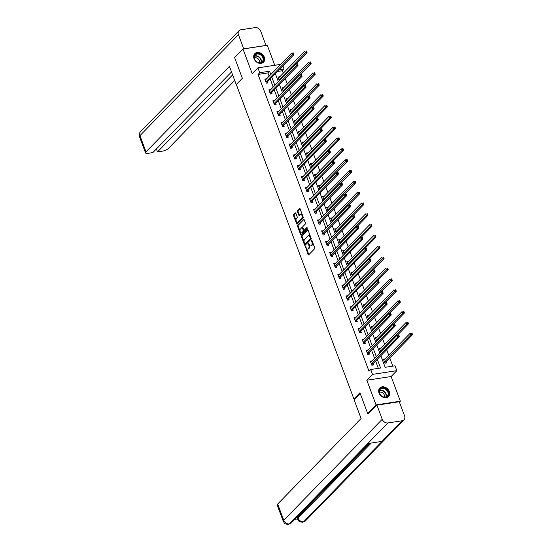<?xml version="1.0" encoding="UTF-8"?>
<svg xmlns="http://www.w3.org/2000/svg" width="552" height="552" viewBox="0 0 552 552"><rect width="100%" height="100%" fill="white"/><g stroke="black" fill="none" stroke-linecap="round" stroke-linejoin="round"><path stroke-width="0.83" d="M305.428 246.537L308.085 254.506A0.766 0.407 -98.7 0 0 308.533 254.927A0.766 0.407 -98.7 0 0 308.671 254.851L314.592 248.779A0.766 0.407 -98.7 0 0 314.668 247.758L311.956 240.506L311.542 240.265L311.845 241.921A2.456 1.297 -98.7 0 1 311.611 245.185L311.114 245.688A2.456 1.297 -98.7 0 1 310.666 245.93A2.456 1.297 -98.7 0 1 309.244 244.584L308.485 243.404L308.782 245.053A2.456 1.297 -98.7 0 1 308.547 248.317L308.057 248.821A2.456 1.297 -98.7 0 1 307.609 249.069A2.456 1.297 -98.7 0 1 306.188 247.717L305.428 246.537M254.044 58.712A6.1 4.816 44.3 0 0 258.405 63.031A6.1 4.816 44.3 0 0 263.539 62.19A6.1 4.816 44.3 0 0 264.298 57.146A6.1 4.816 44.3 0 0 259.937 52.826A6.1 4.816 44.3 0 0 254.803 53.668A6.1 4.816 44.3 0 0 254.044 58.712M379.051 393.058A6.1 4.816 44.3 0 0 383.412 397.378A6.1 4.816 44.3 0 0 388.546 396.536A6.1 4.816 44.3 0 0 389.305 391.492A6.1 4.816 44.3 0 0 384.944 387.173A6.1 4.816 44.3 0 0 379.81 388.015A6.1 4.816 44.3 0 0 379.051 393.058M295.9 213.32A0.766 0.407 -98.7 0 0 295.451 212.899A0.766 0.407 -98.7 0 0 295.313 212.975L293.65 214.68A0.766 0.407 -98.7 0 0 293.581 215.701L296.59 223.753A0.766 0.407 -98.7 0 0 297.038 224.174A0.766 0.407 -98.7 0 0 297.176 224.098L303.096 218.033A0.766 0.407 -98.7 0 0 303.165 217.012L300.157 208.96A0.766 0.407 -98.7 0 0 299.708 208.539A0.766 0.407 -98.7 0 0 299.57 208.615L297.562 210.671A0.766 0.407 -98.7 0 0 297.493 211.685L298.784 215.135A0.766 0.407 -98.7 0 0 299.225 215.556A0.766 0.407 -98.7 0 0 299.363 215.48L300.357 214.459A2.056 1.083 -98.7 0 1 300.736 214.259A2.056 1.083 -98.7 0 1 302.034 215.742A2.056 1.083 -98.7 0 1 301.723 218.109L297.832 222.111A2.056 1.083 -98.7 0 1 297.452 222.311A2.056 1.083 -98.7 0 1 296.155 220.821A2.056 1.083 -98.7 0 1 296.465 218.454L297.114 217.792A0.766 0.407 -98.7 0 0 297.183 216.77L295.9 213.32M269.141 76.224L267.913 72.933L258.053 74.43L259.73 72.719L257.908 67.848L280.692 64.377M368.991 413.289L367.673 413.489L359.932 392.769L353.901 398.951L236.325 84.49L242.356 78.308L234.607 57.587L242.983 49.004L252.216 73.685L257.908 67.848M367.673 413.489L376.05 404.906L400.366 401.2L391.133 376.519L396.826 370.675L372.517 374.38L370.696 369.509L380.556 368.012L377.306 359.331M391.133 376.519L366.825 380.218L376.05 404.906M366.825 380.218L372.517 374.38M258.053 74.43L369.019 371.227L370.696 369.509M301.592 235.911A0.766 0.407 -98.7 0 0 301.516 236.925L304.525 244.984A0.766 0.407 -98.7 0 0 304.973 245.405A0.766 0.407 -98.7 0 0 305.111 245.329L311.031 239.257A0.766 0.407 -98.7 0 0 311.107 238.236L308.092 230.184A0.766 0.407 -98.7 0 0 307.65 229.763A0.766 0.407 -98.7 0 0 307.505 229.839L301.592 235.911L302.248 235.807A0.766 0.407 -98.7 0 0 302.172 236.829L304.152 242.121M300.557 234.365L297.549 226.313A0.766 0.407 -98.7 0 1 297.625 225.292L303.538 219.227A0.766 0.407 -98.7 0 1 303.683 219.151A0.766 0.407 -98.7 0 1 304.124 219.572L305.415 223.015A0.766 0.407 -98.7 0 1 305.339 224.036L302.938 226.499A0.766 0.407 -98.7 0 0 302.869 227.521L303.717 229.804A0.766 0.407 -98.7 0 0 304.166 230.225A0.766 0.407 -98.7 0 0 304.304 230.149L306.898 227.534L307.16 228.542L301.144 234.717A0.766 0.407 -98.7 0 1 301.006 234.793A0.766 0.407 -98.7 0 1 300.557 234.365L301.213 234.269L300.44 232.192M274.765 65.281L267.299 45.298L242.983 49.004M399.441 402.146L400.366 401.2M353.901 398.951L354.991 398.786M378.361 368.343L375.636 361.049M374.594 358.276L371.579 350.203M370.537 347.429L367.522 339.356M366.487 336.575L363.464 328.502M362.429 325.728L359.407 317.655M358.372 314.882L355.35 306.808M354.315 304.035L351.3 295.962M350.258 293.188L347.242 285.115M346.201 282.334L343.185 274.261M342.15 271.487L339.128 263.414M338.093 260.641L335.071 252.568M334.036 249.794L331.021 241.721M329.979 238.947L326.963 230.874M325.921 228.093L322.906 220.02M321.871 217.246L318.849 209.173M317.814 206.4L314.792 198.327M313.757 195.553L310.735 187.48M309.7 184.706L306.684 176.633M305.642 173.852L302.627 165.779M301.585 163.006L298.57 154.933M297.535 152.159L294.513 144.086M293.478 141.312L290.455 133.239M289.42 130.465L286.405 122.392M285.363 119.611L282.348 111.538M281.306 108.765L278.291 100.692M277.249 97.918L274.234 89.845M273.199 87.071L270.176 78.998M371.958 360.973L370.247 361.042L371.806 365.217L373.456 364.969L373.035 363.844M367.901 350.127L366.197 350.196L367.756 354.37L369.398 354.122L368.977 352.997M363.851 339.28L362.14 339.349L363.699 343.523L365.341 343.275L364.92 342.143M359.794 328.433L358.082 328.502L359.642 332.677L361.284 332.421L360.863 331.297M355.736 317.586L354.025 317.655L355.585 321.823L357.227 321.575L356.806 320.45M351.679 306.733L349.968 306.802L351.527 310.976L353.17 310.728L352.749 309.603M347.622 295.886L345.911 295.955L347.477 300.129L349.119 299.881L348.698 298.756M343.565 285.039L341.86 285.108L343.42 289.282L345.062 289.034L344.641 287.902M339.514 274.192L337.803 274.261L339.363 278.436L341.005 278.18L340.584 277.056M335.457 263.345L333.746 263.414L335.305 267.582L336.948 267.334L336.527 266.209M331.4 252.492L329.689 252.561L331.248 256.735L332.89 256.487L332.47 255.362M327.343 241.645L325.632 241.714L327.191 245.888L328.84 245.64L328.419 244.515M323.286 230.798L321.581 230.867L323.141 235.042L324.783 234.793L324.362 233.662M319.235 219.951L317.524 220.02L319.084 224.195L320.726 223.939L320.305 222.815M315.178 209.105L313.467 209.173L315.026 213.341L316.669 213.093L316.248 211.968M311.121 198.251L309.41 198.32L310.969 202.494L312.611 202.246L312.19 201.121M307.064 187.404L305.353 187.473L306.912 191.647L308.554 191.399L308.133 190.274M303.007 176.557L301.295 176.626L302.862 180.801L304.504 180.552L304.083 179.421M298.949 165.71L297.245 165.779L298.804 169.954L300.447 169.699L300.026 168.574M294.899 154.864L293.188 154.933L294.747 159.1L296.389 158.852L295.969 157.727M290.842 144.01L289.131 144.079L290.69 148.253L292.332 148.005L291.911 146.88M286.785 133.163L285.073 133.232L286.633 137.407L288.275 137.158L287.854 136.034M282.727 122.316L281.016 122.385L282.576 126.56L284.218 126.311L283.797 125.18M278.67 111.469L276.966 111.538L278.525 115.713L280.168 115.458L279.747 114.333M274.62 100.623L272.909 100.692L274.468 104.859L276.11 104.611L275.69 103.486M270.563 89.769L268.852 89.838L270.411 94.012L272.053 93.764L271.632 92.639M266.506 78.922L264.794 78.991L266.354 83.166L267.996 82.917L267.575 81.793M392.817 366.142L389.781 358.02M388.739 355.246L386.676 349.726M384.682 344.393L382.619 338.88M380.632 333.546L378.568 328.026M376.574 322.699L374.511 317.179M372.517 311.852L370.454 306.332M368.46 301.006L366.397 295.486M364.403 290.152L362.34 284.639M360.352 279.305L358.282 273.785M356.295 268.458L354.232 262.938M352.238 257.611L350.175 252.091M348.181 246.765L346.118 241.245M344.124 235.911L342.061 230.398M340.066 225.064L338.003 219.544M336.016 214.217L333.953 208.697M331.959 203.371L329.896 197.851M327.902 192.524L325.839 187.004M323.845 181.67L321.781 176.157M319.787 170.823L317.724 165.303M315.73 159.976L313.667 154.456M311.68 149.13L309.617 143.61M307.623 138.283L305.56 132.763M303.565 127.429L301.502 121.916M299.508 116.582L297.445 111.062M295.451 105.736L293.388 100.216M291.401 94.889L289.338 89.369M287.344 84.042L285.28 78.522M283.286 73.188L282.369 70.732L277.518 71.47M385.103 358.972L383.392 359.048L384.951 363.216L386.593 362.968L386.172 361.843M381.046 348.126L379.334 348.195L380.742 351.969M376.988 337.279L375.277 337.348L376.692 341.122M372.931 326.432L371.22 326.501L372.634 330.268M368.874 315.585L367.17 315.654L368.577 319.422M364.824 304.732L363.112 304.808L364.52 308.575M360.767 293.885L359.055 293.954L360.463 297.728M356.709 283.038L354.998 283.107L356.413 286.881M352.652 272.191L350.941 272.26L352.355 276.028M348.595 261.344L346.891 261.413L348.298 265.181M344.545 250.491L342.833 250.567L344.241 254.334M340.487 239.644L338.776 239.713L340.184 243.487M336.43 228.797L334.719 228.866L336.127 232.64M332.373 217.95L330.662 218.019L332.076 221.787M328.316 207.103L326.605 207.172L328.019 210.94M324.259 196.25L322.554 196.326L323.962 200.093M320.208 185.403L318.497 185.472L319.905 189.246M316.151 174.556L314.44 174.625L315.847 178.399M312.094 163.709L310.383 163.778L311.797 167.546M308.037 152.863L306.325 152.932L307.74 156.699M303.979 142.009L302.275 142.085L303.683 145.852M299.929 131.162L298.218 131.231L299.626 135.005M295.872 120.315L294.161 120.384L295.568 124.159M291.815 109.468L290.104 109.537L291.511 113.305M287.758 98.622L286.046 98.691L287.461 102.458M283.7 87.768L281.989 87.844L283.404 91.611M279.643 76.921L277.939 76.99L279.346 80.764M282.9 65.957L284.038 69.014L279.195 69.752M282.369 70.732L284.038 69.014M380.825 355.729L385.151 367.308L395.011 365.81L396.826 370.675M270.818 74.506L269.583 71.215L259.73 72.719M376.271 356.557L373.255 348.484M372.214 345.711L369.198 337.638M368.156 334.857L365.141 326.784M364.099 324.01L361.084 315.937M360.049 313.163L357.027 305.09M355.992 302.317L352.969 294.244M351.934 291.47L348.919 283.397M347.877 280.616L344.862 272.543M343.82 269.769L340.805 261.696M339.77 258.922L336.748 250.849M335.713 248.076L332.69 240.003M331.655 237.229L328.633 229.156M327.598 226.375L324.583 218.302M323.541 215.528L320.526 207.455M319.484 204.682L316.468 196.609M315.433 193.835L312.411 185.762M311.376 182.988L308.354 174.915M307.319 172.134L304.304 164.061M303.262 161.287L300.247 153.214M299.205 150.441L296.189 142.368M295.154 139.594L292.132 131.521M291.097 128.747L288.075 120.674M287.04 117.893L284.018 109.82M282.983 107.047L279.967 98.974M278.926 96.2L275.91 88.127M274.868 85.353L271.853 77.28M274.792 70.421L274.185 70.518L274.33 70.897M275.365 73.678L278.387 81.751M279.422 84.525L282.445 92.598M283.48 95.372L286.495 103.445M287.537 106.219L290.552 114.292M291.594 117.065L294.609 125.138M295.644 127.919L298.666 135.992M299.702 138.766L302.724 146.839M303.759 149.613L306.774 157.686M307.816 160.459L310.831 168.532M311.873 171.306L314.888 179.379M315.923 182.16L318.946 190.233M319.981 193.007L323.003 201.08M324.038 203.854L327.06 211.927M328.095 214.7L331.11 222.773M332.152 225.547L335.167 233.62M336.209 236.401L339.225 244.474M340.26 247.248L343.282 255.321M344.317 258.094L347.339 266.167M348.374 268.941L351.396 277.014M352.431 279.788L355.447 287.861M356.488 290.642L359.504 298.715M360.546 301.489L363.561 309.562M364.596 312.335L367.618 320.408M368.653 323.182L371.675 331.255M372.71 334.029L375.726 342.102M376.768 344.883L379.783 352.956M267.913 72.933L269.583 71.215M385.034 358.793L383.778 360.083M371.889 360.794L370.64 362.084M367.839 349.947L366.583 351.238M380.977 347.946L379.721 349.237M363.782 339.1L362.526 340.384M376.919 337.099L375.664 338.383M359.725 328.254L358.469 329.537M372.869 326.253L371.613 327.536M355.667 317.4L354.412 318.69M368.812 315.399L367.556 316.689M351.61 306.553L350.354 307.843M364.755 304.552L363.499 305.842M347.56 295.706L346.304 296.997M360.697 293.705L359.442 294.996M343.503 284.86L342.247 286.143M356.64 282.859L355.384 284.142M339.445 274.013L338.19 275.296M352.583 272.012L351.334 273.295M335.388 263.159L334.132 264.449M348.533 261.158L347.277 262.448M331.331 252.312L330.075 253.603M344.476 250.311L343.22 251.602M327.274 241.465L326.025 242.756M340.418 239.464L339.163 240.755M323.224 230.619L321.968 231.902M336.361 228.618L335.105 229.901M319.166 219.772L317.911 221.055M332.304 217.771L331.048 219.054M315.109 208.918L313.853 210.208M328.254 206.917L326.998 208.207M311.052 198.071L309.796 199.362M324.197 196.07L322.941 197.361M306.995 187.225L305.739 188.515M320.139 185.224L318.883 186.514M302.938 176.378L301.689 177.661M316.082 174.377L314.826 175.66M298.887 165.531L297.632 166.814M312.025 163.53L310.769 164.813M294.83 154.677L293.574 155.968M307.968 152.676L306.719 153.967M290.773 143.83L289.517 145.121M303.917 141.829L302.662 143.12M286.716 132.984L285.46 134.274M299.86 130.983L298.604 132.273M282.658 122.137L281.41 123.42M295.803 120.136L294.547 121.419M278.608 111.29L277.352 112.573M291.746 109.289L290.49 110.572M274.551 100.436L273.295 101.727M287.689 98.435L286.433 99.726M270.494 89.59L269.238 90.88M283.631 87.589L282.382 88.879M266.437 78.743L265.181 80.033M279.581 76.742L278.325 78.032M307.609 249.069L308.264 248.966A2.456 1.297 -98.7 0 0 308.713 248.724L308.057 248.821M309.5 245.129A2.456 1.297 -98.7 0 1 309.21 248.221L308.713 248.724M310.666 245.93L311.321 245.833A2.456 1.297 -98.7 0 0 311.77 245.592L311.114 245.688M312.687 242.473A2.456 1.297 -98.7 0 1 312.266 245.081L311.77 245.592M306.457 248.283L308.747 254.403A0.766 0.407 -98.7 0 0 308.872 254.644M307.968 229.942L302.248 235.807M304.849 243.991L305.187 244.881A0.766 0.407 -98.7 0 0 305.311 245.122M304.704 243.763L305.118 244.005L310.314 238.678L309.996 236.974A2.456 1.297 -98.7 0 0 308.568 235.621A2.456 1.297 -98.7 0 0 308.126 235.863L304.573 239.506A2.456 1.297 -98.7 0 0 304.338 242.77L304.704 243.763M305.567 243.936L305.118 244.005M311.08 238.174L305.773 243.901M310.383 236.304A2.456 1.297 -98.7 0 0 309.23 235.525L308.568 235.621M300.115 231.322L298.204 226.216L297.549 226.313M304 219.33L298.28 225.195A0.766 0.407 -98.7 0 0 298.204 226.216M304.663 230.094A0.766 0.407 -98.7 0 0 304.821 230.129A0.766 0.407 -98.7 0 0 304.959 230.053L307.188 227.769M300.447 229.052A2.056 1.083 -98.7 0 0 300.136 231.419A2.056 1.083 -98.7 0 0 301.44 232.909A2.056 1.083 -98.7 0 0 301.813 232.702L303.186 231.295A0.766 0.407 -98.7 0 0 303.262 230.281L302.406 227.99A0.766 0.407 -98.7 0 0 301.958 227.569A0.766 0.407 -98.7 0 0 301.82 227.645L300.447 229.052M301.44 232.909L302.096 232.806A2.056 1.083 -98.7 0 0 302.468 232.606L301.813 232.702M303.883 230.094L303.917 230.177A0.766 0.407 -98.7 0 1 303.841 231.198L302.468 232.606M302.896 227.603A0.766 0.407 -98.7 0 0 302.62 227.472A0.766 0.407 -98.7 0 0 302.475 227.548M297.452 222.311L298.114 222.214A2.056 1.083 -98.7 0 0 298.487 222.007L297.832 222.111M302.744 215.88A2.056 1.083 -98.7 0 1 302.386 218.012L298.487 222.007M302.33 214.769A2.056 1.083 -98.7 0 0 301.392 214.155L300.736 214.259M300.026 208.718L298.225 210.567A0.766 0.407 -98.7 0 0 298.149 211.588L299.439 215.032A0.766 0.407 -98.7 0 0 299.563 215.273M296.514 221.697L297.245 223.657A0.766 0.407 -98.7 0 0 297.376 223.898M295.768 213.079L294.313 214.583A0.766 0.407 -98.7 0 0 294.237 215.597L296.1 220.586M385.71 363.106L386.207 361.753A0.78 0.414 81.3 0 1 386.31 361.574L412.51 334.712L410.867 334.96L410.219 333.222L384.019 360.083A0.78 0.414 81.3 0 1 383.881 360.159A0.78 0.414 81.3 0 1 383.875 360.159L383.812 360.173M384.53 362.091L384.565 362.002A0.78 0.414 81.3 0 1 384.668 361.822L411.599 333.919L412.261 333.815L411.999 333.125L411.343 333.222L411.599 333.919M411.343 333.222L411.999 333.125M412.261 333.815L412.51 334.712M371.531 363.823L373.173 363.575L399.372 336.713L397.73 336.962L371.531 363.823A0.78 0.414 -98.7 0 0 371.42 364.003L371.386 364.092M398.461 335.92L397.73 336.962L397.074 335.223L398.716 334.974L398.199 335.223L398.461 335.92L399.117 335.816L398.854 335.126M370.668 362.174L370.737 362.16A0.78 0.414 -98.7 0 0 370.882 362.084L397.074 335.223L398.199 335.223M373.173 363.575A0.78 0.414 -98.7 0 0 373.062 363.754L372.565 365.107M399.372 336.713L399.117 335.816M386.876 389.615A5.279 4.168 -135.7 0 1 387.649 396.281A5.279 4.168 -135.7 0 1 380.949 395.48A5.279 4.168 -135.7 0 1 380.169 388.822A5.279 4.168 -135.7 0 1 386.876 389.615M380.997 395.439A4.885 3.857 44.3 0 0 387.242 396.136A4.885 3.857 44.3 0 0 386.483 390.009A4.885 3.857 44.3 0 0 380.245 389.312A4.885 3.857 44.3 0 0 380.997 395.439M384.199 397.074A3.478 2.746 44.3 0 0 383.254 393.3A3.478 2.746 44.3 0 0 379.376 392.375M388.111 396.916A6.058 4.789 44.3 0 0 388.249 396.784A6.058 4.789 44.3 0 0 387.311 389.181A6.058 4.789 44.3 0 0 379.569 388.318A6.058 4.789 44.3 0 0 379.438 388.463M261.869 55.269A5.279 4.168 -135.7 0 1 262.642 61.934A5.279 4.168 -135.7 0 1 255.942 61.134A5.279 4.168 -135.7 0 1 255.162 54.475A5.279 4.168 -135.7 0 1 261.869 55.269M255.99 61.093A4.885 3.857 44.3 0 0 262.234 61.789A4.885 3.857 44.3 0 0 261.482 55.662A4.885 3.857 44.3 0 0 255.238 54.965A4.885 3.857 44.3 0 0 255.99 61.093M259.192 62.728A3.478 2.746 44.3 0 0 258.246 58.947A3.478 2.746 44.3 0 0 254.368 58.029M263.104 62.569A6.058 4.789 44.3 0 0 263.242 62.438A6.058 4.789 44.3 0 0 262.303 54.834A6.058 4.789 44.3 0 0 254.562 53.972A6.058 4.789 44.3 0 0 254.431 54.117M360.187 393.459L354.073 399.731L361.091 418.506L277.677 504.031L283.749 520.274L382.239 419.285L376.947 405.133L368.66 413.344M382.239 419.285A4.809 3.795 44.3 0 0 387.877 422.949L367.777 443.56L382.039 441.386L402.139 420.776L387.877 422.949M402.139 420.776A4.809 3.795 44.3 0 0 403.981 419.858A4.809 3.795 44.3 0 0 404.582 415.884L399.289 401.732L376.947 405.133M294.768 519.356L297.507 518.942M283.293 521.316C284.715 522.765 283.135 523.924 288.53 524.4L289.386 523.931A4.809 3.795 44.3 0 1 283.749 520.274A4.692 1.477 159.5 0 0 283.293 521.316L277.221 505.08A4.692 1.477 -20.5 0 1 277.677 504.031M297.687 517.155L298.039 518.093L297.583 519.142L297.231 518.197A4.692 1.477 -20.5 0 1 297.687 517.155L369.764 443.256M371.254 443.028L298.039 518.093A4.809 3.795 44.3 0 0 303.648 521.764L302.779 522.233C297.507 521.75 298.963 520.591 297.583 519.142M236.449 85.132L229.432 66.357L146.011 151.883A4.692 1.477 159.5 0 0 145.562 152.932A4.692 1.477 159.5 0 0 147.943 153.346L152.842 152.6L231.516 71.932M239.03 30.691A4.809 3.795 44.3 0 0 238.436 34.666L139.939 135.647A4.692 1.477 159.5 0 0 139.49 136.689C138.862 134.86 139.214 133.191 140.539 131.673L239.03 30.691A4.809 3.795 44.3 0 1 240.879 29.773L255.134 27.6A4.809 3.795 44.3 0 1 260.772 31.264L265.981 45.499M238.436 34.666L243.722 48.811L266.064 45.416M156.402 148.943L157.506 151.89L162.398 151.144A4.692 1.477 159.5 0 0 168.353 148.481L234.703 80.454M157.506 151.89L232.613 74.879M380.473 351.244L380.507 351.155A0.78 0.414 81.3 0 1 380.618 350.975L406.81 324.114L406.162 322.375L379.962 349.237A0.78 0.414 81.3 0 1 379.824 349.312L379.886 349.292M397.426 335.167L408.452 323.865L406.81 324.114L408.204 322.968L407.942 322.271L407.286 322.375L407.548 323.072M407.286 322.375L407.942 322.271M408.204 322.968L408.452 323.865M376.416 340.398L376.45 340.301A0.78 0.414 81.3 0 1 376.561 340.129L402.753 313.267L402.104 311.528L375.905 338.39A0.78 0.414 81.3 0 1 375.767 338.466L375.829 338.445M393.369 324.321L404.402 313.012L402.753 313.267L404.147 312.121L403.885 311.425L403.229 311.528L403.491 312.225M403.229 311.528L403.885 311.425M404.147 312.121L404.402 313.012M367.473 352.976L369.115 352.721L395.315 325.866L393.673 326.115L367.473 352.976A0.78 0.414 -98.7 0 0 367.37 353.156L367.335 353.245M394.404 325.073L393.673 326.115L393.024 324.376L394.666 324.127L394.142 324.376L394.404 325.073L395.059 324.969L394.804 324.272M366.618 351.32L366.68 351.313A0.78 0.414 -98.7 0 0 366.825 351.238L393.024 324.376L394.142 324.376M369.115 352.721A0.78 0.414 -98.7 0 0 369.012 352.9L368.508 354.253M395.315 325.866L395.059 324.969M362.685 340.446L362.623 340.467A0.78 0.414 -98.7 0 0 362.767 340.391L388.967 313.529L390.609 313.274L390.085 313.529L390.347 314.219L391.002 314.123L390.747 313.426M363.416 342.13L365.058 341.874L391.258 315.013L389.615 315.268L363.416 342.13A0.78 0.414 -98.7 0 0 363.313 342.302L363.278 342.399M390.347 314.219L389.615 315.268L388.967 313.529L390.085 313.529M365.058 341.874A0.78 0.414 -98.7 0 0 364.955 342.054L364.451 343.406M391.258 315.013L391.002 314.123M372.365 329.544L372.393 329.454A0.78 0.414 81.3 0 1 372.503 329.275L398.703 302.42L398.047 300.681L371.855 327.536A0.78 0.414 81.3 0 1 371.71 327.619L371.772 327.598M389.312 313.474L400.345 302.165L398.703 302.42L400.09 301.275L399.827 300.578L399.172 300.681L399.434 301.371M399.172 300.681L399.827 300.578M400.09 301.275L400.345 302.165M368.308 318.697L368.343 318.607A0.78 0.414 81.3 0 1 368.446 318.428L394.646 291.566L393.997 289.828L367.798 316.689A0.78 0.414 81.3 0 1 367.653 316.765L367.715 316.751M385.262 302.627L396.288 291.318L394.646 291.566L396.032 290.428L395.777 289.731L395.115 289.828L395.377 290.524M395.115 289.828L395.777 289.731M396.032 290.428L396.288 291.318M381.204 291.78L392.231 280.471L390.588 280.72L389.94 278.981L363.74 305.842A0.78 0.414 81.3 0 1 363.596 305.918L363.533 305.932M364.251 307.85L364.286 307.761A0.78 0.414 81.3 0 1 364.389 307.581L391.32 279.678L391.975 279.574L391.72 278.884L391.064 278.981L391.32 279.678M391.064 278.981L391.72 278.884M391.975 279.574L392.231 280.471M358.627 329.599L358.565 329.62A0.78 0.414 -98.7 0 0 358.71 329.537L384.91 302.682L386.552 302.427L386.034 302.682L386.29 303.372L386.952 303.276L386.69 302.579M359.359 331.276L361.001 331.027L387.2 304.166L385.558 304.414L359.359 331.276A0.78 0.414 -98.7 0 0 359.255 331.455L359.221 331.545M386.29 303.372L385.558 304.414L384.91 302.682L386.034 302.682M361.001 331.027A0.78 0.414 -98.7 0 0 360.898 331.207L360.401 332.559M387.2 304.166L386.952 303.276M354.577 318.752L354.508 318.766A0.78 0.414 -98.7 0 0 354.515 318.766A0.78 0.414 -98.7 0 0 354.653 318.69L380.852 291.829L382.495 291.58L381.977 291.829L382.239 292.525L382.895 292.429L382.633 291.732M355.309 320.429L356.951 320.181L383.143 293.319L381.501 293.567L355.309 320.429A0.78 0.414 -98.7 0 0 355.198 320.608L355.164 320.698M382.239 292.525L381.501 293.567L380.852 291.829L381.977 291.829M356.951 320.181A0.78 0.414 -98.7 0 0 356.84 320.36L356.344 321.712M383.143 293.319L382.895 292.429M351.251 309.582L352.894 309.334L379.086 282.472L377.444 282.721L351.251 309.582A0.78 0.414 -98.7 0 0 351.141 309.762L351.106 309.851M378.182 281.679L377.444 282.721L376.795 280.982L378.437 280.733L377.92 280.982L378.182 281.679L378.838 281.575L378.575 280.885M350.389 307.933L350.458 307.919A0.78 0.414 -98.7 0 0 350.596 307.843L376.795 280.982L377.92 280.982M352.894 309.334A0.78 0.414 -98.7 0 0 352.783 309.513L352.286 310.866M379.086 282.472L378.838 281.575M360.194 297.004L360.228 296.914A0.78 0.414 81.3 0 1 360.332 296.734L386.531 269.873L385.882 268.134L359.683 294.996A0.78 0.414 81.3 0 1 359.545 295.072A0.78 0.414 81.3 0 1 359.538 295.072L359.607 295.051M377.147 280.927L388.173 269.624L386.531 269.873L387.925 268.727L387.663 268.03L387.007 268.134L387.262 268.831M387.007 268.134L387.663 268.03M387.925 268.727L388.173 269.624M346.463 297.052L346.401 297.073A0.78 0.414 -98.7 0 0 346.546 296.997L372.738 270.135L374.38 269.887L373.863 270.135L374.125 270.832L374.78 270.728L374.518 270.031M347.194 298.735L348.836 298.48L375.036 271.625L373.393 271.874L347.194 298.735A0.78 0.414 -98.7 0 0 347.084 298.915L347.056 299.005M374.125 270.832L373.393 271.874L372.738 270.135L373.863 270.135M348.836 298.48A0.78 0.414 -98.7 0 0 348.733 298.66L348.229 300.012M375.036 271.625L374.78 270.728M373.09 270.08L384.116 258.771L382.474 259.026L381.825 257.287L355.626 284.149A0.78 0.414 81.3 0 1 355.488 284.225L355.419 284.232M356.137 286.157L356.171 286.06A0.78 0.414 81.3 0 1 356.281 285.888L383.212 257.984L383.868 257.881L383.606 257.184L382.95 257.287L383.212 257.984M382.95 257.287L383.606 257.184M383.868 257.881L384.116 258.771M343.137 287.889L344.779 287.633L370.978 260.772L369.336 261.027L343.137 287.889A0.78 0.414 -98.7 0 0 343.033 288.061L342.999 288.158M370.068 259.978L369.336 261.027L368.688 259.288L370.33 259.033L369.805 259.288L370.068 259.978L370.723 259.882L370.468 259.185M342.281 286.233L342.343 286.226A0.78 0.414 -98.7 0 0 342.488 286.15L368.688 259.288L369.805 259.288M344.779 287.633A0.78 0.414 -98.7 0 0 344.676 287.813L344.172 289.165M370.978 260.772L370.723 259.882M352.079 275.303L352.114 275.213A0.78 0.414 81.3 0 1 352.224 275.034L378.424 248.179L377.768 246.44L351.576 273.295A0.78 0.414 81.3 0 1 351.431 273.378L351.493 273.357M369.033 259.233L380.066 247.924L378.424 248.179L379.81 247.034L379.548 246.337L378.893 246.44L379.155 247.13M378.893 246.44L379.548 246.337M379.81 247.034L380.066 247.924M339.08 277.035L340.722 276.787L366.921 249.925L365.279 250.173L339.08 277.035A0.78 0.414 -98.7 0 0 338.976 277.214L338.942 277.304M366.01 249.131L365.279 250.173L364.63 248.441L366.273 248.186L365.755 248.441L366.01 249.131L366.666 249.035L366.411 248.338M338.224 275.386L338.286 275.379A0.78 0.414 -98.7 0 0 338.431 275.296L364.63 248.441L365.755 248.441M340.722 276.787A0.78 0.414 -98.7 0 0 340.618 276.966L340.115 278.318M366.921 249.925L366.666 249.035M348.029 264.456L348.064 264.367A0.78 0.414 81.3 0 1 348.167 264.187L374.366 237.325L373.711 235.587L347.518 262.448A0.78 0.414 81.3 0 1 347.374 262.524A0.78 0.414 81.3 0 1 347.374 262.531L347.436 262.51M364.976 248.386L376.009 237.077L374.366 237.325L375.753 236.187L375.498 235.49L374.836 235.587L375.098 236.284M374.836 235.587L375.498 235.49M375.753 236.187L376.009 237.077M334.298 264.512L334.229 264.525A0.78 0.414 -98.7 0 0 334.236 264.525A0.78 0.414 -98.7 0 0 334.374 264.449L360.573 237.588L362.216 237.339L361.698 237.588L361.953 238.285L362.616 238.188L362.353 237.491M335.023 266.188L336.665 265.94L362.864 239.078L361.222 239.327L335.023 266.188A0.78 0.414 -98.7 0 0 334.919 266.368L334.885 266.457M361.953 238.285L361.222 239.327L360.573 237.588L361.698 237.588M336.665 265.94A0.78 0.414 -98.7 0 0 336.561 266.119L336.065 267.472M362.864 239.078L362.616 238.188M343.972 253.609L344.006 253.52A0.78 0.414 81.3 0 1 344.11 253.34L370.309 226.479L369.661 224.74L343.461 251.602A0.78 0.414 81.3 0 1 343.316 251.677L343.378 251.664M360.925 237.539L371.951 226.23L370.309 226.479L371.696 225.333L371.441 224.643L370.778 224.74L371.041 225.437M370.778 224.74L371.441 224.643M371.696 225.333L371.951 226.23M330.241 253.658L330.179 253.678A0.78 0.414 -98.7 0 0 330.317 253.603L356.516 226.741L358.158 226.492L357.641 226.741L357.903 227.438L358.558 227.334L358.296 226.644M330.972 255.341L332.614 255.093L358.807 228.231L357.165 228.48L330.972 255.341A0.78 0.414 -98.7 0 0 330.862 255.521L330.827 255.61M357.903 227.438L357.165 228.48L356.516 226.741L357.641 226.741M332.614 255.093A0.78 0.414 -98.7 0 0 332.504 255.272L332.007 256.625M358.807 228.231L358.558 227.334M339.915 242.763L339.949 242.673A0.78 0.414 81.3 0 1 340.053 242.494L366.252 215.632L365.603 213.893L339.404 240.755A0.78 0.414 81.3 0 1 339.259 240.831L339.321 240.81M356.868 226.686L367.894 215.383L366.252 215.632L367.646 214.487L367.384 213.79L366.728 213.893L366.983 214.59M366.728 213.893L367.384 213.79M367.646 214.487L367.894 215.383M326.184 242.811L326.122 242.832A0.78 0.414 -98.7 0 0 326.267 242.756L352.459 215.894L354.101 215.646L353.584 215.894L353.846 216.591L354.501 216.487L354.239 215.791M326.915 244.495L328.557 244.239L354.757 217.385L353.107 217.633L326.915 244.495A0.78 0.414 -98.7 0 0 326.805 244.674L326.77 244.764M353.846 216.591L353.107 217.633L352.459 215.894L353.584 215.894M328.557 244.239A0.78 0.414 -98.7 0 0 328.447 244.419L327.95 245.771M354.757 217.385L354.501 216.487M335.857 231.916L335.892 231.819A0.78 0.414 81.3 0 1 335.995 231.647L362.195 204.785L361.546 203.046L335.347 229.908A0.78 0.414 81.3 0 1 335.209 229.984L335.271 229.963M352.811 215.839L363.837 204.53L362.195 204.785L363.589 203.64L363.326 202.943L362.671 203.046L362.926 203.743M362.671 203.046L363.326 202.943M363.589 203.64L363.837 204.53M322.126 231.964L322.064 231.985A0.78 0.414 -98.7 0 0 322.209 231.909L348.402 205.047L350.051 204.792L349.526 205.047L349.789 205.737L350.444 205.641L350.182 204.944M322.858 233.648L324.5 233.392L350.699 206.531L349.057 206.786L322.858 233.648A0.78 0.414 -98.7 0 0 322.754 233.82L322.72 233.917M349.789 205.737L349.057 206.786L348.402 205.047L349.526 205.047M324.5 233.392A0.78 0.414 -98.7 0 0 324.397 233.572L323.893 234.924M350.699 206.531L350.444 205.641M331.8 221.062L331.835 220.972A0.78 0.414 81.3 0 1 331.945 220.793L358.138 193.938L357.489 192.2L331.29 219.054A0.78 0.414 81.3 0 1 331.152 219.137L331.214 219.116M348.754 204.992L359.78 193.683L358.138 193.938L359.531 192.793L359.269 192.096L358.614 192.2L358.876 192.889M358.614 192.2L359.269 192.096M359.531 192.793L359.78 193.683M318.069 221.117L318.007 221.138A0.78 0.414 -98.7 0 0 318.152 221.055L344.351 194.2L345.994 193.945L345.469 194.2L345.731 194.89L346.387 194.794L346.132 194.097M318.801 222.794L320.443 222.546L346.642 195.684L345 195.932L318.801 222.794A0.78 0.414 -98.7 0 0 318.697 222.973L318.663 223.063M345.731 194.89L345 195.932L344.351 194.2L345.469 194.2M320.443 222.546A0.78 0.414 -98.7 0 0 320.339 222.725L319.836 224.077M346.642 195.684L346.387 194.794M344.696 194.145L355.729 182.836L354.087 183.085L353.432 181.346L327.239 208.207A0.78 0.414 81.3 0 1 327.094 208.283A0.78 0.414 81.3 0 1 327.094 208.29L327.025 208.297M327.75 210.215L327.778 210.126A0.78 0.414 81.3 0 1 327.888 209.946L354.819 182.043L355.474 181.946L355.212 181.249L354.556 181.346L354.819 182.043M354.556 181.346L355.212 181.249M355.474 181.946L355.729 182.836M314.743 211.947L316.386 211.699L342.585 184.837L340.943 185.086L314.743 211.947A0.78 0.414 -98.7 0 0 314.64 212.127L314.605 212.216M341.674 184.044L340.943 185.086L340.294 183.347L341.936 183.098L341.419 183.347L341.674 184.044L342.337 183.947L342.074 183.25M313.888 210.298L313.95 210.284A0.78 0.414 -98.7 0 0 314.095 210.208L340.294 183.347L341.419 183.347M316.386 211.699A0.78 0.414 -98.7 0 0 316.282 211.878L315.785 213.231M342.585 184.837L342.337 183.947M340.646 183.298L351.672 171.989L350.03 172.238L349.382 170.499L323.182 197.361A0.78 0.414 81.3 0 1 323.037 197.437L322.975 197.45M323.693 199.369L323.727 199.279A0.78 0.414 81.3 0 1 323.831 199.1L350.762 171.196L351.417 171.092L351.162 170.402L350.499 170.499L350.762 171.196M350.499 170.499L351.162 170.402M351.417 171.092L351.672 171.989M309.962 199.417L309.893 199.438A0.78 0.414 -98.7 0 0 309.9 199.438A0.78 0.414 -98.7 0 0 310.038 199.362L336.237 172.5L337.879 172.252L337.362 172.5L337.617 173.197L338.279 173.093L338.017 172.403M310.686 201.1L312.335 200.852L338.528 173.99L336.886 174.239L310.686 201.1A0.78 0.414 -98.7 0 0 310.583 201.28L310.548 201.37M337.617 173.197L336.886 174.239L336.237 172.5L337.362 172.5M312.335 200.852A0.78 0.414 -98.7 0 0 312.225 201.031L311.728 202.384M338.528 173.99L338.279 173.093M336.589 172.445L347.615 161.143L345.973 161.391L345.324 159.652L319.125 186.514A0.78 0.414 81.3 0 1 318.98 186.59L318.918 186.597M319.636 188.522L319.67 188.432A0.78 0.414 81.3 0 1 319.774 188.253L346.704 160.349L347.36 160.246L347.104 159.549L346.449 159.652L346.704 160.349M346.449 159.652L347.104 159.549M347.36 160.246L347.615 161.143M306.636 190.254L308.278 189.998L334.471 163.144L332.828 163.392L306.636 190.254A0.78 0.414 -98.7 0 0 306.526 190.433L306.491 190.523M333.567 162.35L332.828 163.392L332.18 161.653L333.822 161.405L333.304 161.653L333.567 162.35L334.222 162.247L333.96 161.55M305.773 188.598L305.842 188.591A0.78 0.414 -98.7 0 0 305.98 188.515L332.18 161.653L333.304 161.653M308.278 189.998A0.78 0.414 -98.7 0 0 308.168 190.178L307.671 191.53M334.471 163.144L334.222 162.247M315.578 177.675L315.613 177.578A0.78 0.414 81.3 0 1 315.716 177.406L341.916 150.544L341.267 148.805L315.068 175.667A0.78 0.414 81.3 0 1 314.93 175.743L314.992 175.722M332.532 161.598L343.558 150.289L341.916 150.544L343.309 149.399L343.047 148.702L342.392 148.805L342.647 149.502M342.392 148.805L343.047 148.702M343.309 149.399L343.558 150.289M301.847 177.723L301.785 177.744A0.78 0.414 -98.7 0 0 301.93 177.668L328.123 150.806L329.765 150.551L329.247 150.806L329.51 151.496L330.165 151.4L329.903 150.703M302.579 179.407L304.221 179.152L330.42 152.29L328.778 152.545L302.579 179.407A0.78 0.414 -98.7 0 0 302.468 179.579L302.441 179.676M329.51 151.496L328.778 152.545L328.123 150.806L329.247 150.806M304.221 179.152A0.78 0.414 -98.7 0 0 304.111 179.331L303.614 180.683M330.42 152.29L330.165 151.4M311.521 166.821L311.556 166.732A0.78 0.414 81.3 0 1 311.666 166.552L337.858 139.697L337.21 137.959L311.011 164.813A0.78 0.414 81.3 0 1 310.873 164.896L310.935 164.875M328.474 150.751L339.501 139.442L337.858 139.697L339.252 138.552L338.99 137.855L338.335 137.959L338.597 138.649M338.335 137.959L338.99 137.855M339.252 138.552L339.501 139.442M297.79 166.876L297.728 166.897A0.78 0.414 -98.7 0 0 297.873 166.814L324.072 139.96L325.714 139.704L325.19 139.96L325.452 140.65L326.108 140.553L325.852 139.856M298.522 168.553L300.164 168.305L326.363 141.443L324.721 141.691L298.522 168.553A0.78 0.414 -98.7 0 0 298.418 168.733L298.384 168.822M325.452 140.65L324.721 141.691L324.072 139.96L325.19 139.96M300.164 168.305A0.78 0.414 -98.7 0 0 300.06 168.484L299.557 169.837M326.363 141.443L326.108 140.553M307.464 155.975L307.498 155.885A0.78 0.414 81.3 0 1 307.609 155.705L333.801 128.844L333.153 127.105L306.96 153.967A0.78 0.414 81.3 0 1 306.815 154.042L306.877 154.029M324.417 139.904L335.45 128.595L333.801 128.844L335.195 127.705L334.933 127.008L334.277 127.105L334.54 127.802M334.277 127.105L334.933 127.008M335.195 127.705L335.45 128.595M293.733 156.03L293.671 156.043A0.78 0.414 -98.7 0 0 293.816 155.968L320.015 129.106L321.657 128.857L321.14 129.106L321.395 129.803L322.051 129.706L321.795 129.009M294.464 157.706L296.107 157.458L322.306 130.596L320.664 130.845L294.464 157.706A0.78 0.414 -98.7 0 0 294.361 157.886L294.326 157.975M321.395 129.803L320.664 130.845L320.015 129.106L321.14 129.106M296.107 157.458A0.78 0.414 -98.7 0 0 296.003 157.637L295.499 158.99M322.306 130.596L322.051 129.706M303.414 145.128L303.448 145.038A0.78 0.414 81.3 0 1 303.552 144.859L329.751 117.997L329.095 116.258L302.903 143.12A0.78 0.414 81.3 0 1 302.758 143.196L302.82 143.182M320.36 129.058L331.393 117.748L329.751 117.997L331.138 116.851L330.876 116.161L330.22 116.258L330.482 116.955M330.22 116.258L330.876 116.161M331.138 116.851L331.393 117.748M289.676 145.176L289.614 145.197A0.78 0.414 -98.7 0 0 289.621 145.197A0.78 0.414 -98.7 0 0 289.759 145.121L315.958 118.259L317.6 118.011L317.083 118.259L317.338 118.956L318 118.852L317.738 118.162M290.407 146.86L292.049 146.611L318.249 119.749L316.606 119.998L290.407 146.86A0.78 0.414 -98.7 0 0 290.304 147.039L290.269 147.129M317.338 118.956L316.606 119.998L315.958 118.259L317.083 118.259M292.049 146.611A0.78 0.414 -98.7 0 0 291.946 146.791L291.449 148.143M318.249 119.749L318 118.852M299.356 134.281L299.391 134.191A0.78 0.414 81.3 0 1 299.494 134.012L325.694 107.15L325.045 105.411L298.846 132.273A0.78 0.414 81.3 0 1 298.701 132.349L298.763 132.328M316.31 118.204L327.336 106.902L325.694 107.15L327.081 106.005L326.825 105.308L326.163 105.411L326.425 106.108M326.163 105.411L326.825 105.308M327.081 106.005L327.336 106.902M285.625 134.329L285.556 134.35A0.78 0.414 -98.7 0 0 285.563 134.35A0.78 0.414 -98.7 0 0 285.701 134.274L311.901 107.412L313.543 107.164L313.025 107.412L313.288 108.109L313.943 108.006L313.681 107.309M286.357 136.013L287.999 135.757L314.192 108.903L312.549 109.151L286.357 136.013A0.78 0.414 -98.7 0 0 286.246 136.192L286.212 136.282M313.288 108.109L312.549 109.151L311.901 107.412L313.025 107.412M287.999 135.757A0.78 0.414 -98.7 0 0 287.889 135.937L287.392 137.289M314.192 108.903L313.943 108.006M312.253 107.357L323.279 96.048L321.637 96.303L320.988 94.564L294.789 121.426A0.78 0.414 81.3 0 1 294.644 121.502L294.582 121.509M295.299 123.434L295.334 123.337A0.78 0.414 81.3 0 1 295.437 123.165L322.368 95.261L323.03 95.158L322.768 94.461L322.113 94.564L322.368 95.261M322.113 94.564L322.768 94.461M323.03 95.158L323.279 96.048M281.568 123.482L281.506 123.503A0.78 0.414 -98.7 0 0 281.651 123.427L307.843 96.565L309.486 96.31L308.968 96.565L309.23 97.255L309.886 97.159L309.624 96.462M282.3 125.166L283.942 124.911L310.141 98.049L308.492 98.304L282.3 125.166A0.78 0.414 -98.7 0 0 282.189 125.338L282.155 125.435M309.23 97.255L308.492 98.304L307.843 96.565L308.968 96.565M283.942 124.911A0.78 0.414 -98.7 0 0 283.832 125.09L283.335 126.442M310.141 98.049L309.886 97.159M308.195 96.51L319.222 85.201L317.579 85.456L316.931 83.718L290.731 110.572A0.78 0.414 81.3 0 1 290.593 110.655A0.78 0.414 81.3 0 1 290.587 110.655L290.524 110.662M291.242 112.58L291.277 112.491A0.78 0.414 81.3 0 1 291.38 112.311L318.311 84.408L318.973 84.311L318.711 83.614L318.055 83.718L318.311 84.408M318.055 83.718L318.711 83.614M318.973 84.311L319.222 85.201M278.243 114.312L279.885 114.064L306.084 87.202L304.442 87.451L278.243 114.312A0.78 0.414 -98.7 0 0 278.132 114.492L278.104 114.581M305.173 86.409L304.442 87.451L303.786 85.719L305.435 85.463L304.911 85.719L305.173 86.409L305.829 86.312L305.567 85.615M277.38 112.663L277.449 112.656A0.78 0.414 -98.7 0 0 277.594 112.573L303.786 85.719L304.911 85.719M279.885 114.064A0.78 0.414 -98.7 0 0 279.781 114.243L279.277 115.596M306.084 87.202L305.829 86.312M287.185 101.734L287.219 101.644A0.78 0.414 81.3 0 1 287.33 101.465L313.522 74.603L312.874 72.864L286.674 99.726A0.78 0.414 81.3 0 1 286.536 99.802L286.598 99.788M304.138 85.663L315.164 74.354L313.522 74.603L314.916 73.464L314.654 72.767L313.998 72.864L314.26 73.561M313.998 72.864L314.654 72.767M314.916 73.464L315.164 74.354M274.185 103.465L275.827 103.217L302.027 76.355L300.385 76.604L274.185 103.465A0.78 0.414 -98.7 0 0 274.082 103.645L274.047 103.735M301.116 75.562L300.385 76.604L299.736 74.865L301.378 74.617L300.854 74.865L301.116 75.562L301.772 75.465L301.516 74.768M273.33 101.816L273.392 101.803A0.78 0.414 -98.7 0 0 273.537 101.727L299.736 74.865L300.854 74.865M275.827 103.217A0.78 0.414 -98.7 0 0 275.724 103.396L275.22 104.749M302.027 76.355L301.772 75.465M300.081 74.817L311.114 63.508L309.472 63.756L308.816 62.017L282.624 88.879A0.78 0.414 81.3 0 1 282.479 88.955L282.41 88.969M283.128 90.887L283.162 90.797A0.78 0.414 81.3 0 1 283.273 90.618L310.203 62.714L310.859 62.611L310.597 61.921L309.941 62.017L310.203 62.714M309.941 62.017L310.597 61.921M310.859 62.611L311.114 63.508M270.128 92.619L271.77 92.37L297.97 65.509L296.327 65.757L270.128 92.619A0.78 0.414 -98.7 0 0 270.025 92.798L269.99 92.888M297.059 64.715L296.327 65.757L295.679 64.018L297.321 63.77L296.803 64.018L297.059 64.715L297.721 64.612L297.459 63.922M269.272 90.97L269.335 90.956A0.78 0.414 -98.7 0 0 269.479 90.88L295.679 64.018L296.803 64.018M271.77 92.37A0.78 0.414 -98.7 0 0 271.667 92.55L271.163 93.902M297.97 65.509L297.721 64.612M279.077 80.04L279.112 79.95A0.78 0.414 81.3 0 1 279.215 79.771L305.415 52.909L304.766 51.17L278.567 78.032A0.78 0.414 81.3 0 1 278.422 78.108L278.484 78.087M296.031 63.963L307.057 52.661L305.415 52.909L306.802 51.764L306.546 51.067L305.884 51.17L306.146 51.867M305.884 51.17L306.546 51.067M306.802 51.764L307.057 52.661M265.346 80.088L265.277 80.109A0.78 0.414 -98.7 0 0 265.284 80.109A0.78 0.414 -98.7 0 0 265.422 80.033L291.622 53.171L293.264 52.923L292.746 53.171L293.002 53.868L293.664 53.765L293.402 53.068M266.071 81.772L267.713 81.517L293.912 54.662L292.27 54.91L266.071 81.772A0.78 0.414 -98.7 0 0 265.967 81.951L265.933 82.041M293.002 53.868L292.27 54.91L291.622 53.171L292.746 53.171M267.713 81.517A0.78 0.414 -98.7 0 0 267.61 81.696L267.113 83.048M293.912 54.662L293.664 53.765M305.98 247.158L305.373 247.255M312.094 240.893L311.494 240.982M309.037 244.025L308.437 244.115M309.21 248.221L308.547 248.317M309.41 244.957L308.782 245.053M312.266 245.081L311.611 245.185M312.446 241.831L311.845 241.921M308.747 254.403L308.085 254.506M305.187 244.881L304.525 244.984M302.172 236.829L301.516 236.925M310.969 238.574L310.314 238.678M310.962 237.871L310.362 237.96M310.597 236.877L309.996 236.974M298.28 225.195L297.625 225.292M304.959 230.053L304.304 230.149M303.841 231.198L303.186 231.295M303.917 230.177L303.262 230.281M303.007 227.9L302.406 227.99M302.386 218.012L301.723 218.109M299.439 215.032L298.784 215.135M298.149 211.588L297.493 211.685M298.225 210.567L297.562 210.671M297.245 223.657L296.59 223.753M294.237 215.597L293.581 215.701M294.313 214.583L293.65 214.68M386.207 361.753L384.565 362.002M386.31 361.574L384.668 361.822M371.42 364.003L373.062 363.754M379.562 390.388A4.885 3.857 -135.7 0 1 384.744 391.796A4.885 3.857 -135.7 0 1 386.179 396.847M385.869 396.957A4.726 3.733 44.3 0 0 384.482 392.058A4.726 3.733 44.3 0 0 379.459 390.699M254.555 56.042A4.885 3.857 -135.7 0 1 259.737 57.449A4.885 3.857 -135.7 0 1 261.172 62.5M260.861 62.611A4.726 3.733 44.3 0 0 259.474 57.712A4.726 3.733 44.3 0 0 254.451 56.352M288.544 524.4L291.201 523.02A4.809 3.795 44.3 0 1 289.386 523.931L367.777 443.56M382.039 441.386L303.648 521.764A4.809 3.795 44.3 0 0 305.491 520.846L403.981 419.858M140.539 131.673A4.809 3.795 44.3 0 0 139.939 135.647L146.011 151.883M381.722 350.968L380.507 351.155M381.908 350.775L380.618 350.975M377.665 340.122L376.45 340.301M377.851 339.928L376.561 340.129M367.37 353.156L369.012 352.9M363.313 342.302L364.955 342.054M373.607 329.268L372.393 329.454M373.794 329.082L372.503 329.275M369.55 318.421L368.343 318.607M369.736 318.235L368.446 318.428M365.5 307.574L364.286 307.761M365.686 307.381L364.389 307.581M359.255 331.455L360.898 331.207M355.198 320.608L356.84 320.36M351.141 309.762L352.783 309.513M361.443 296.728L360.228 296.914M361.629 296.534L360.332 296.734M347.084 298.915L348.733 298.66M357.385 285.881L356.171 286.06M357.572 285.688L356.281 285.888M343.033 288.061L344.676 287.813M353.328 275.027L352.114 275.213M353.515 274.841L352.224 275.034M338.976 277.214L340.618 276.966M349.271 264.18L348.064 264.367M349.457 263.994L348.167 264.187M334.919 266.368L336.561 266.119M345.221 253.333L344.006 253.52M345.4 253.14L344.11 253.34M330.862 255.521L332.504 255.272M341.164 242.487L339.949 242.673M341.35 242.293L340.053 242.494M326.805 244.674L328.447 244.419M337.106 231.64L335.892 231.819M337.293 231.447L335.995 231.647M322.754 233.82L324.397 233.572M333.049 220.786L331.835 220.972M333.235 220.6L331.945 220.793M318.697 222.973L320.339 222.725M328.992 209.939L327.778 210.126M329.178 209.753L327.888 209.946M314.64 212.127L316.282 211.878M324.935 199.093L323.727 199.279M325.121 198.899L323.831 199.1M310.583 201.28L312.225 201.031M320.885 188.246L319.67 188.432M321.071 188.053L319.774 188.253M306.526 190.433L308.168 190.178M316.827 177.399L315.613 177.578M317.014 177.206L315.716 177.406M302.468 179.579L304.111 179.331M312.77 166.545L311.556 166.732M312.956 166.359L311.666 166.552M298.418 168.733L300.06 168.484M308.713 155.698L307.498 155.885M308.899 155.512L307.609 155.705M294.361 157.886L296.003 157.637M304.656 144.852L303.448 145.038M304.842 144.659L303.552 144.859M290.304 147.039L291.946 146.791M300.598 134.005L299.391 134.191M300.785 133.812L299.494 134.012M286.246 136.192L287.889 135.937M296.548 123.158L295.334 123.337M296.734 122.965L295.437 123.165M282.189 125.338L283.832 125.09M292.491 112.304L291.277 112.491M292.677 112.118L291.38 112.311M278.132 114.492L279.781 114.243M288.434 101.458L287.219 101.644M288.62 101.271L287.33 101.465M274.082 103.645L275.724 103.396M284.377 90.611L283.162 90.797M284.563 90.418L283.273 90.618M270.025 92.798L271.667 92.55M280.319 79.764L279.112 79.95M280.506 79.571L279.215 79.771M265.967 81.951L267.61 81.696M305.677 243.956L305.021 244.053M304.821 230.129L304.166 230.225M302.62 227.472L301.958 227.569M291.201 523.02L368.86 443.394M302.793 522.226L305.491 520.846M145.562 152.932L139.49 136.689"/></g></svg>
